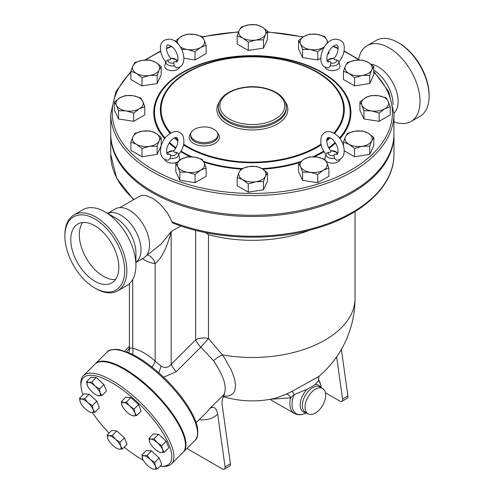 <?xml version="1.0" encoding="UTF-8"?>
<svg xmlns="http://www.w3.org/2000/svg" width="494" height="494" viewBox="0 0 494 494"><rect width="100%" height="100%" fill="white"/><g stroke="black" fill="none" stroke-linecap="round" stroke-linejoin="round"><path stroke-width="0.74" d="M373.785 70.173A28.319 16.351 60 0 1 393.051 104.518M370.975 64.177A28.319 16.351 60 0 1 378.108 66.776A28.319 16.351 60 0 1 395.768 111.008L393.946 113.398M358.638 59.299A43.805 25.293 60 0 1 367.153 45.646L376.23 40.409A43.805 25.293 60 0 1 398.127 42.577A43.805 25.293 60 0 1 398.133 42.577L399.195 43.194A42.293 24.416 60 0 1 429.101 94.996L429.101 96.225A43.805 25.293 60 0 1 420.036 116.275L410.959 121.518A43.805 25.293 60 0 1 393.946 121.722M399.195 43.194L398.127 42.577A43.805 25.293 60 0 1 429.101 96.225M367.153 45.646A43.805 25.293 60 0 1 389.056 47.819A43.805 25.293 60 0 1 417.671 86.413A43.805 25.293 60 0 1 410.959 121.518M94.805 281.216A33.987 19.624 60 0 1 72.599 251.273A33.987 19.624 60 0 1 77.805 224.035A33.987 19.624 60 0 1 111.792 243.659A33.987 19.624 60 0 1 111.792 282.901A33.987 19.624 60 0 1 94.805 281.216M82.628 222.516A33.987 19.624 -120 0 0 82.492 250.279A33.987 19.624 -120 0 0 103.345 276.282A33.987 19.624 -120 0 0 115.522 279.487M107.309 213.217L111.527 212.513A28.319 16.351 60 0 1 120.974 215.236A28.319 16.351 60 0 1 138.635 259.461L135.918 262.759M64.899 236.2L64.899 234.971A43.805 25.293 60 0 1 73.97 214.915L83.041 209.678A43.805 25.293 60 0 1 104.944 211.852L115.892 218.169A28.319 16.351 60 0 1 135.918 252.854L135.918 265.494A43.805 25.293 60 0 1 126.841 285.551L117.77 290.787A43.805 25.293 60 0 1 95.867 288.62L94.805 288.002A42.293 24.416 60 0 1 64.899 236.2A42.293 24.416 60 0 1 94.805 218.935A42.293 24.416 60 0 1 124.71 270.737A42.293 24.416 60 0 1 94.805 288.002M73.97 214.915A43.805 25.293 60 0 1 95.873 217.088A43.805 25.293 60 0 1 124.488 255.688A43.805 25.293 60 0 1 117.77 290.787M115.892 218.169L104.944 211.852A43.805 25.293 60 0 1 135.918 265.494M100.146 392.816L101.949 395.564L98.837 395.892A9.065 3.125 -134.9 0 0 100.146 392.816A9.065 3.125 -134.9 0 0 95.046 386.042L99.418 389L100.146 392.816M87.395 385.579L87.327 385.419A9.065 3.125 -134.9 0 0 87.395 385.579L87.395 385.573A9.065 3.125 -134.9 0 0 92.434 392.193A9.065 3.125 -134.9 0 0 97.262 395.472A9.065 3.125 -134.9 0 0 98.837 395.892L97.472 395.552M88.636 382.344L91.742 382.016L95.046 386.042A9.065 3.125 -134.9 0 0 88.636 382.344A9.065 3.125 -134.9 0 0 87.327 385.419L86.604 381.596L88.636 382.344M122.104 405.617L122.043 405.457A9.065 3.125 -134.9 0 0 122.104 405.617L122.104 405.617A9.065 3.125 -134.9 0 0 127.143 412.237A9.065 3.125 -134.9 0 0 131.972 415.51A9.065 3.125 -134.9 0 0 133.553 415.936L132.182 415.596M134.856 412.861L136.659 415.608L133.553 415.936A9.065 3.125 -134.9 0 0 134.856 412.861A9.065 3.125 -134.9 0 0 129.755 406.08L134.133 409.038L134.856 412.861M121.314 401.641L123.346 402.382A9.065 3.125 -134.9 0 0 122.043 405.457L121.314 401.641L125.797 397.17L130.935 397.584L138.61 404.567L134.133 409.038M126.458 402.054L129.755 406.08A9.065 3.125 -134.9 0 0 123.346 402.382L126.458 402.054L130.935 397.584M149.744 442.321L149.676 442.161A9.065 3.125 -134.9 0 0 149.744 442.321A9.065 3.125 -134.9 0 0 154.783 448.941A9.065 3.125 -134.9 0 0 159.611 452.214A9.065 3.125 -134.9 0 0 161.192 452.64L159.821 452.3M148.953 438.339L150.985 439.086A9.065 3.125 -134.9 0 0 149.676 442.161L148.953 438.339L153.43 433.874L158.574 434.288L154.097 438.758L157.395 442.785A9.065 3.125 -134.9 0 0 150.985 439.086L154.097 438.758M162.495 449.565L164.298 452.306L161.192 452.64A9.065 3.125 -134.9 0 0 162.495 449.565A9.065 3.125 -134.9 0 0 157.395 442.785L161.766 445.742L162.495 449.565M142.667 458.982L141.877 455.005L143.908 455.746A9.065 3.125 -134.9 0 0 142.605 458.827A9.065 3.125 -134.9 0 0 142.667 458.982A9.065 3.125 -134.9 0 0 147.706 465.601A9.065 3.125 -134.9 0 0 152.541 468.88A9.065 3.125 -134.9 0 0 154.116 469.3L152.745 468.96M147.021 455.419L150.318 459.451A9.065 3.125 -134.9 0 0 143.908 455.746L147.021 455.419L151.497 450.948L159.173 457.932L154.696 462.403L155.419 466.225A9.065 3.125 -134.9 0 0 150.318 459.451L154.696 462.403M157.222 468.973L154.116 469.3A9.065 3.125 -134.9 0 0 155.419 466.225L157.222 468.973L161.705 464.502L159.173 457.932M109.199 435.708L112.311 435.381L115.608 439.407A9.065 3.125 -134.9 0 0 109.199 435.708A9.065 3.125 -134.9 0 0 107.89 438.783L107.167 434.961L109.199 435.708M119.98 442.365L120.709 446.181A9.065 3.125 -134.9 0 0 115.608 439.407L119.98 442.365L124.463 437.894L126.995 444.458L122.512 448.929L119.406 449.262A9.065 3.125 -134.9 0 0 120.709 446.181L122.512 448.929M107.958 438.944L107.89 438.783A9.065 3.125 -134.9 0 0 107.958 438.944A9.065 3.125 -134.9 0 0 112.996 445.557A9.065 3.125 -134.9 0 0 117.825 448.836A9.065 3.125 -134.9 0 0 119.406 449.262L118.035 448.923M86.604 381.596L91.081 377.126L96.225 377.546L91.742 382.016M96.225 377.546L103.901 384.53L99.418 389M103.901 384.53L106.432 391.094L101.949 395.564M138.61 404.567L141.142 411.138L136.659 415.608M158.574 434.288L166.25 441.272L168.781 447.842L164.298 452.306M166.25 441.272L161.766 445.742M151.497 450.948L146.36 450.534L141.877 455.005M112.311 435.381L116.788 430.91L111.644 430.496L107.167 434.961M116.788 430.91L124.463 437.894M87.969 402.703L92.347 405.66L93.07 409.483A9.065 3.125 -134.9 0 0 87.969 402.703A9.065 3.125 -134.9 0 0 81.559 399.004L84.672 398.677L87.969 402.703M94.873 412.231L91.767 412.558A9.065 3.125 -134.9 0 0 93.07 409.483L94.873 412.231L99.356 407.76L96.824 401.19L92.347 405.66M80.318 402.24L79.528 398.263L81.559 399.004A9.065 3.125 -134.9 0 0 80.256 402.079A9.065 3.125 -134.9 0 0 80.318 402.24L80.318 402.24A9.065 3.125 -134.9 0 0 85.357 408.859A9.065 3.125 -134.9 0 0 90.186 412.132A9.065 3.125 -134.9 0 0 91.767 412.558L90.396 412.218M84.672 398.677L89.148 394.206L84.011 393.792L79.528 398.263M89.148 394.206L96.824 401.19M223.449 396.108L227.308 396.132L230.389 395.336L232.736 393.811L234.045 392.193L234.959 390.198L235.57 385.11L234.557 378.793L231.507 370.451L224.591 358.107L222.405 354.902L208.511 338.557A11.331 6.539 -0 0 0 195.667 339.847A11.331 3.909 -134.9 0 0 200.842 347.165L213.538 360.706C223.986 376.286 227.407 387.66 223.807 394.829L224.609 394.132C222.442 397.627 221.633 401.27 222.183 405.068L230.426 463.817L225.085 466.898A3.779 2.18 60 0 1 224.344 469.189A3.779 2.18 60 0 1 222.454 468.997L186.893 448.466M205.226 232.52L208.511 234.644L208.511 338.557A11.331 0.377 -48.7 0 0 200.842 347.165L176.339 371.605A11.331 3.909 45.1 0 1 171.171 364.288C168.331 367.74 164.953 368.333 161.05 366.073L155.147 361.145A11.331 4.52 -47.9 0 1 151.948 367.048M142.389 258.695A42.293 24.416 -120 0 0 155.147 263.592C161.711 258.251 167.052 247.58 171.171 231.581L161.198 243.95L149.701 253.169L147.07 254.682M310.09 230.05A102.709 59.299 180 0 1 208.511 234.644M95.194 363.942A62.306 21.501 45.1 0 1 95.435 363.689A62.306 21.501 45.1 0 1 154.659 392.613A62.306 21.501 45.1 0 1 183.447 451.911A62.306 21.501 45.1 0 1 183.188 452.152M143.248 460.18A60.793 20.976 45.1 0 1 141.099 458.975A60.793 20.976 45.1 0 1 124.266 447.181M109.05 433.084A60.793 20.976 45.1 0 1 92.359 412.576M82.967 394.823A60.793 20.976 45.1 0 1 81.004 386.234A60.793 20.976 45.1 0 1 141.247 406A60.793 20.976 45.1 0 1 160.865 466.287A60.793 20.976 45.1 0 1 159.994 466.213M160.865 466.287L162.724 466.416A62.306 21.501 -134.9 0 0 171.399 463.922A62.306 21.501 -134.9 0 0 142.618 404.629A62.306 21.501 -134.9 0 0 83.393 375.706A62.306 21.501 -134.9 0 0 80.88 384.375L81.004 386.234M83.393 375.706L94.934 364.189A62.306 21.501 45.1 0 1 154.159 393.113A62.306 21.501 45.1 0 1 182.947 452.411L171.399 463.922M166.083 61.126L165.879 61.633A6.434 3.717 0 0 0 174.129 65.77L173.907 63.01C173.53 61.941 174.271 61.515 176.117 61.731A4.224 2.439 180 0 0 175.216 59.039A4.224 2.439 180 0 0 170.566 58.527L170.566 58.527C170.943 59.595 170.202 60.021 168.355 59.805L166.083 61.126A6.434 3.717 0 0 0 165.879 61.633L164.78 65.634A7.552 4.36 180 0 0 171.122 70.63A7.552 4.36 180 0 0 179.717 66.918M165.984 62.139C162.526 57.996 160.667 53.494 160.408 48.634C160.136 42.398 163.36 39.236 170.072 39.15C183.509 41.193 189.826 67.647 176.29 67.764L174.129 65.77M338.693 62.139C342.157 57.996 344.015 53.494 344.275 48.634C344.54 42.398 341.317 39.236 334.605 39.15C321.168 41.193 314.851 67.647 328.393 67.764L330.554 65.77A6.434 3.717 0 0 0 338.798 61.633L339.903 65.634A7.552 4.36 180 0 1 333.561 70.63A7.552 4.36 180 0 1 324.966 66.918M330.554 65.77L330.776 63.01C331.147 61.941 330.412 61.515 328.566 61.731L328.776 61.707C327.065 62.701 326.509 60.577 327.114 55.334C329.683 49.03 332.666 45.596 336.068 45.034C336.902 44.516 337.593 45.22 338.149 47.146C338.106 51.623 336.791 55.266 334.216 58.082L326.855 60.157M328.559 61.725A4.224 2.439 180 0 1 329.461 59.039A4.224 2.439 180 0 1 334.117 58.527C333.74 59.595 334.475 60.021 336.328 59.805L338.483 60.842L338.798 61.633A6.434 3.717 0 0 0 338.594 61.126M334.333 158.265L334.117 155.505C333.74 154.437 334.475 154.011 336.328 154.227A4.224 2.439 180 0 0 335.426 151.535A4.224 2.439 180 0 0 330.776 151.022L330.776 151.022C331.147 152.09 330.412 152.516 328.566 152.3L326.404 153.338L326.089 154.128A6.434 3.717 0 0 0 334.333 158.265L336.5 160.26C348.245 159.266 344.787 141.883 337.637 135.955C331.017 130.2 325.737 130.052 321.81 135.498C319.581 142.179 321.044 148.558 326.194 154.634M339.921 159.414A7.552 4.36 180 0 1 337.785 161.896A7.552 4.36 180 0 1 326.071 161.155M324.984 159.494A7.552 4.36 180 0 1 324.984 158.129L326.089 154.128A6.434 3.717 0 0 1 326.293 153.622M177.821 60.157L170.461 58.082C166.941 53.253 165.774 49.165 166.947 45.819C166.867 44.046 168.954 44.707 173.221 47.795C179.977 55.087 178.186 63.689 175.901 61.707L175.957 61.713M178.488 154.634C183.638 148.558 185.096 142.179 182.866 135.498C178.939 130.052 173.666 130.2 167.04 135.955C159.889 141.889 156.431 159.266 168.182 160.26L170.344 158.265L170.566 155.505C170.943 154.437 170.202 154.011 168.355 154.227L168.571 154.202C166.855 155.196 166.299 153.072 166.904 147.83C169.473 141.525 172.462 138.092 175.864 137.53C176.691 137.011 177.389 137.721 177.945 139.641C177.896 144.118 176.586 147.762 174.005 150.577L166.651 152.652M168.349 154.221A4.224 2.439 180 0 1 169.257 151.535A4.224 2.439 180 0 1 173.907 151.022L173.907 151.022C173.53 152.09 174.271 152.516 176.117 152.3L178.272 153.338L178.593 154.128A6.434 3.717 0 0 0 178.39 153.622M177.229 162.088A7.552 4.36 180 0 1 166.898 161.896A7.552 4.36 180 0 1 164.755 159.414M170.344 158.265A6.434 3.717 0 0 0 178.593 154.128L179.693 158.129A7.552 4.36 180 0 1 179.137 160.587M359.904 101.962L365.455 97.769A13.591 7.848 0 0 0 361.935 105.346L359.904 101.962L359.904 110.224L363.967 118.974L363.967 110.718L361.935 105.346A13.591 7.848 0 0 0 371.544 110.897L363.967 110.718M384.678 108.865L379.126 113.064L371.544 110.897A13.591 7.848 0 0 0 384.678 108.865A13.591 7.848 0 0 0 388.198 101.289L390.229 106.655L384.678 108.865M371 95.552L378.583 95.737A13.591 7.848 0 0 0 365.455 97.769L371 95.552M378.583 95.737L386.166 97.898L388.198 101.289A13.591 7.848 0 0 0 378.583 95.737M347.523 133.324L355.106 131.163A13.591 7.848 0 0 0 345.491 136.715L347.523 133.324M349.011 144.291L343.46 142.081L345.491 136.715A13.591 7.848 0 0 0 349.011 144.291A13.591 7.848 0 0 0 362.139 146.323L354.562 148.49L349.011 144.291M362.689 130.984L368.234 133.195A13.591 7.848 0 0 0 355.106 131.163L362.689 130.984M371.754 140.778L369.722 146.144L362.139 146.323A13.591 7.848 0 0 0 371.754 140.778A13.591 7.848 0 0 0 368.234 133.195L373.785 137.388L371.754 140.778M309.639 156.919L317.222 157.098A13.591 7.848 0 0 0 304.088 159.13L309.639 156.919M300.574 166.713L298.543 163.323L304.088 159.13A13.591 7.848 0 0 0 300.574 166.713A13.591 7.848 0 0 0 310.183 172.258L302.606 172.079L300.574 166.713M324.805 159.259L326.837 162.649A13.591 7.848 0 0 0 317.222 157.098L324.805 159.259M323.317 170.226L317.766 174.425L310.183 172.258A13.591 7.848 0 0 0 323.317 170.226A13.591 7.848 0 0 0 326.837 162.649L328.862 168.016L323.317 170.226M256.405 166.41L261.956 168.621A13.591 7.848 0 0 0 248.822 166.589L256.405 166.41M239.207 172.14L241.239 168.757L248.822 166.589A13.591 7.848 0 0 0 239.207 172.14A13.591 7.848 0 0 0 242.727 179.723L237.176 177.507L239.207 172.14M267.501 172.82L265.469 176.204A13.591 7.848 0 0 0 261.956 168.621L267.501 172.82L267.501 181.076L263.438 189.832L248.278 192.172L248.278 183.916L242.727 179.723A13.591 7.848 0 0 0 255.861 181.755L248.278 183.916M265.469 176.204L263.438 181.57L255.861 181.755A13.591 7.848 0 0 0 265.469 176.204M202.077 159.259L204.108 162.649A13.591 7.848 0 0 0 194.494 157.098L202.077 159.259M181.366 159.13L186.917 156.919L194.494 157.098A13.591 7.848 0 0 0 181.366 159.13A13.591 7.848 0 0 0 177.846 166.713L175.815 163.323L181.366 159.13M206.14 168.016L200.589 170.226A13.591 7.848 0 0 0 204.108 162.649L206.14 168.016L206.14 176.272L195.044 182.681L179.878 180.335L179.878 172.079L177.846 166.713A13.591 7.848 0 0 0 187.461 172.258L179.878 172.079M200.589 170.226L195.044 174.425L187.461 172.258A13.591 7.848 0 0 0 200.589 170.226M161.217 137.388L159.192 140.778A13.591 7.848 0 0 0 155.672 133.195L161.217 137.388L161.217 145.65L157.16 154.4L157.16 146.144L149.577 146.323A13.591 7.848 0 0 0 159.192 140.778L157.16 146.144M142.538 131.163L150.12 130.984L155.672 133.195A13.591 7.848 0 0 0 142.538 131.163A13.591 7.848 0 0 0 132.929 136.715L134.961 133.324L142.538 131.163M136.443 144.291L130.898 142.081L132.929 136.715A13.591 7.848 0 0 0 136.443 144.291A13.591 7.848 0 0 0 149.577 146.323L141.994 148.49L136.443 144.291M144.779 106.655L139.228 108.865A13.591 7.848 0 0 0 142.747 101.289L144.779 106.655L144.779 114.911L133.676 121.32L133.676 113.064L126.1 110.897A13.591 7.848 0 0 0 139.228 108.865L133.676 113.064M133.133 95.737L140.716 97.898L142.747 101.289A13.591 7.848 0 0 0 133.133 95.737A13.591 7.848 0 0 0 120.005 97.769L125.55 95.552L133.133 95.737M116.485 105.346L114.454 101.962L120.005 97.769A13.591 7.848 0 0 0 116.485 105.346A13.591 7.848 0 0 0 126.1 110.897L118.517 110.718L116.485 105.346M157.16 75.292L149.577 75.471A13.591 7.848 0 0 0 159.192 69.92L157.16 75.292L157.16 83.548L141.994 85.894L141.994 77.632L136.443 73.439A13.591 7.848 0 0 0 149.577 75.471L141.994 77.632M155.672 62.343L161.217 66.536L159.192 69.92A13.591 7.848 0 0 0 155.672 62.343A13.591 7.848 0 0 0 142.538 60.311L150.12 60.126L155.672 62.343M132.929 65.856L134.961 62.472L142.538 60.311A13.591 7.848 0 0 0 132.929 65.856A13.591 7.848 0 0 0 136.443 73.439L130.898 71.229L132.929 65.856M195.044 51.703L187.461 49.536A13.591 7.848 0 0 0 200.589 47.504L195.044 51.703L195.044 59.959L184.064 58.261M204.108 39.921L206.14 45.294L200.589 47.504A13.591 7.848 0 0 0 204.108 39.921A13.591 7.848 0 0 0 194.494 34.376L202.077 36.537L204.108 39.921M180.051 46.621A13.591 7.848 0 0 0 187.461 49.536L181.619 49.239M177.846 43.985L175.815 40.601L181.366 36.408L186.917 34.191L194.494 34.376A13.591 7.848 0 0 0 181.366 36.408A13.591 7.848 0 0 0 177.766 43.799M248.278 42.206L242.727 38.013A13.591 7.848 0 0 0 255.861 40.045L248.278 42.206L248.278 50.468L237.176 44.059L237.176 35.796L239.207 30.43A13.591 7.848 0 0 0 242.727 38.013L237.176 35.796M265.469 34.494L263.438 39.86L255.861 40.045A13.591 7.848 0 0 0 265.469 34.494A13.591 7.848 0 0 0 261.956 26.911L267.501 31.11L265.469 34.494M248.822 24.879L256.405 24.7L261.956 26.911A13.591 7.848 0 0 0 248.822 24.879A13.591 7.848 0 0 0 239.207 30.43L241.239 27.047L248.822 24.879M302.606 49.357L300.574 43.985A13.591 7.848 0 0 0 310.183 49.536L302.606 49.357L302.606 57.613L298.543 48.857L298.543 40.601L304.088 36.408A13.591 7.848 0 0 0 300.574 43.985L298.543 40.601M324.447 46.893L317.766 51.703L310.183 49.536A13.591 7.848 0 0 0 323.317 47.504A13.591 7.848 0 0 0 324.632 46.621M326.917 43.799A13.591 7.848 0 0 0 326.837 39.921L327.991 42.75M317.222 34.376L324.805 36.537L326.837 39.921A13.591 7.848 0 0 0 317.222 34.376A13.591 7.848 0 0 0 304.088 36.408L309.639 34.191L317.222 34.376M379.126 113.064L379.126 121.32L390.229 114.911L390.229 106.655M379.126 121.32L363.967 118.974M373.785 137.388L373.785 145.65L369.722 154.4L369.722 146.144M369.722 154.4L354.562 156.746L354.562 148.49M343.46 145.742L343.46 142.081M354.562 156.746L344.275 150.812M328.862 168.016L328.862 176.272L317.766 182.681L317.766 174.425M317.766 182.681L302.606 180.335L302.606 172.079M302.606 180.335L298.543 171.585L298.543 163.323M263.438 189.832L263.438 181.57M248.278 192.172L237.176 185.769L237.176 177.507M195.044 182.681L195.044 174.425M179.878 180.335L175.815 171.585L175.815 163.323M157.16 154.4L141.994 156.746L130.898 150.337L130.898 142.081M141.994 156.746L141.994 148.49M133.676 121.32L118.517 118.974L114.454 110.224L114.454 101.962M118.517 118.974L118.517 110.718M141.994 85.894L130.898 79.485L130.898 71.229M157.16 83.548L161.217 74.792L161.217 66.536M175.815 42.002L175.815 40.601M195.044 59.959L206.14 53.55L206.14 45.294M263.438 39.86L263.438 48.122L267.501 39.366L267.501 31.11M327.405 54.396L328.862 53.55L328.862 51.222M320.612 58.317L317.766 59.959L317.766 51.703M263.438 48.122L248.278 50.468M317.766 59.959L302.606 57.613M343.46 71.229L345.491 65.856A13.591 7.848 0 0 0 349.011 73.439L343.46 71.229L343.46 79.485L354.562 85.894L354.562 77.632L349.011 73.439A13.591 7.848 0 0 0 362.139 75.471L354.562 77.632M371.754 69.92L369.722 75.292L362.139 75.471A13.591 7.848 0 0 0 371.754 69.92A13.591 7.848 0 0 0 368.234 62.343L373.785 66.536L371.754 69.92M347.523 62.472L355.106 60.311A13.591 7.848 0 0 0 345.491 65.856L347.523 62.472M355.106 60.311L362.689 60.126L368.234 62.343A13.591 7.848 0 0 0 355.106 60.311M369.722 75.292L369.722 83.548L373.785 74.792L373.785 66.536M369.722 83.548L354.562 85.894M393.94 134.152A141.605 81.757 180 0 1 393.946 134.763A141.605 81.757 180 0 1 306.533 210.296A141.605 81.757 180 0 1 152.208 192.574A141.605 81.757 180 0 1 110.736 134.763A141.605 81.757 180 0 1 110.736 134.152M194.667 140.315A13.591 7.848 180 0 1 190.684 134.763A13.591 7.848 180 0 1 204.275 126.915A13.591 7.848 180 0 1 217.873 134.763A13.591 7.848 180 0 1 209.481 142.019A13.591 7.848 180 0 1 194.667 140.315M393.946 113.799L393.946 133.534A141.605 81.757 180 0 1 306.533 209.067A141.605 81.757 180 0 1 152.208 191.345A141.605 81.757 180 0 1 110.736 133.534L110.736 113.799A141.605 81.757 0 0 0 152.208 171.609A141.605 81.757 0 0 0 306.533 189.332A141.605 81.757 0 0 0 393.946 113.799L388.79 91.717L373.785 71.358M270.663 399.238L290.639 397.824A4.532 3.038 63.5 0 0 286.106 394.181L275.677 398.201A102.709 102.709 0 0 1 223.214 396.67M306.626 412.978L303.39 414.034C300.58 415.145 297.536 414.929 294.251 413.392A21.149 12.208 -60 0 1 290.639 397.824L294.097 394.595A4.532 0.58 65.6 0 0 292.102 391.353L286.106 394.181M319.143 376.2A4.532 4.409 -145.2 0 0 318.803 380.331L320.526 384.357A20.371 11.763 -60 0 0 318.803 380.331L315.11 384.684L307.015 389.358L294.097 394.595A20.371 11.763 -60 0 0 303.39 414.034M355.05 211.531L355.05 298.178A102.709 102.709 0 0 1 318.784 376.502L292.102 391.353M315.357 413.077A14.604 8.429 -60 0 1 308.052 413.805A14.604 8.429 -60 0 1 308.052 396.941A14.604 8.429 -60 0 1 322.656 388.506A14.604 8.429 -60 0 1 324.898 400.208A14.604 8.429 -60 0 1 315.357 413.077M171.758 221.726A141.605 81.757 180 0 0 318.068 226.913A141.605 81.757 180 0 0 393.946 154.499C394.348 184.787 364.486 213.494 319.791 227.271C274.466 241.899 215.433 240.195 172.826 222.998L171.758 221.726L170.059 217.632L167.231 212.679L161.149 205.189L156.938 201.379L152.887 198.526L146.415 195.673L142.865 195.291L140.006 196.001L119.888 207.591M336.649 356.847L342.57 399.072A3.779 2.18 60 0 1 341.829 401.356A3.779 2.18 60 0 1 339.94 401.171L325.447 392.798M163.675 377.249L176.339 371.605M129.323 348.529L126.643 351.765M199.298 419.56C206.634 420.542 212.766 418.727 217.681 414.126C216.576 408.069 214.038 406.111 210.073 408.242L207.332 411.545L196.149 422.697M210.073 408.242L223.807 394.829M355.05 298.178A102.709 59.299 180 0 1 222.405 354.902A11.331 3.866 -35.2 0 0 213.538 360.706M217.681 414.126L225.085 466.898M341.829 401.356L347.171 398.275A3.779 2.18 -120 0 0 347.912 395.984L341.373 349.388M224.344 469.189L229.685 466.101A3.779 2.18 -120 0 0 230.426 463.817M132.62 354.426A11.331 8.071 104.1 0 0 132.719 348.196C140.197 350.129 147.669 354.445 155.147 361.145L155.147 263.592A15.104 11.356 96.3 0 0 146.946 254.873M132.719 279.474L132.719 348.196L129.601 347.912L129.397 347.48L128.946 349.851L129.595 348.918M108.365 212.939L115.355 208.9A28.319 16.351 60 0 1 129.514 210.302A28.319 16.351 60 0 1 148.015 235.261A28.319 16.351 60 0 1 143.674 257.954L136.684 261.993M195.667 230.328L195.667 339.847L171.171 364.288L171.171 231.581L180.897 225.962M173.907 63.01A4.224 2.439 180 0 1 169.251 62.491A4.224 2.439 180 0 1 168.355 59.805M336.328 59.805A4.224 2.439 180 0 1 335.432 62.491A4.224 2.439 180 0 1 330.776 63.01M334.117 155.505A4.224 2.439 180 0 1 329.455 154.986A4.224 2.439 180 0 1 328.566 152.3M176.117 152.3A4.224 2.439 180 0 1 175.222 154.986A4.224 2.439 180 0 1 170.566 155.505M217.873 134.763L217.873 135.998A13.591 7.848 180 0 1 209.481 143.248A13.591 7.848 180 0 1 194.667 141.55A13.591 7.848 180 0 1 190.684 135.998L190.684 134.763M191.005 133.071A15.104 8.719 0 0 0 193.599 143.396A15.104 8.719 0 0 0 213.315 144.217A15.104 8.719 0 0 0 217.551 133.071M320.97 144.186A91.236 52.673 180 0 1 187.825 146.73A91.236 52.673 180 0 1 183.706 144.186M177.988 140.012A91.236 52.673 180 0 1 175.247 137.653M170.751 133.059A91.236 52.673 180 0 1 252.341 56.81A91.236 52.673 180 0 1 333.925 133.059M329.43 137.653A91.236 52.673 180 0 1 326.688 140.012M219.558 101.628A35.494 20.495 0 0 0 227.24 123.975A35.494 20.495 0 0 0 272.071 126.52A35.494 20.495 0 0 0 285.124 101.628M286.329 107.019L286.329 108.248A33.987 19.624 180 0 1 265.346 126.378A33.987 19.624 180 0 1 228.308 122.123A33.987 19.624 180 0 1 218.354 108.248L218.354 107.019A33.987 19.624 0 0 0 228.308 120.894A33.987 19.624 0 0 0 265.346 125.143A33.987 19.624 0 0 0 286.329 107.019C286.143 101.566 283.105 96.941 277.208 93.15C272.663 90.297 267.205 88.377 260.82 87.389C240.566 83.949 217.86 93.669 218.354 107.019M229.377 119.042A32.474 18.747 180 0 1 243.937 87.673A32.474 18.747 180 0 1 283.71 110.637A32.474 18.747 180 0 1 229.377 119.042M373.785 72.248A140.092 80.88 180 0 1 337.532 176.778A140.092 80.88 180 0 1 153.276 169.757A140.092 80.88 180 0 1 130.898 72.248M145.872 59.996A140.092 80.88 180 0 1 160.704 51.388M166.453 48.665A140.092 80.88 180 0 1 171.677 46.436M202.423 36.994A140.092 80.88 180 0 1 238.503 32.079M267.501 32.159A140.092 80.88 180 0 1 302.908 37.136M333.005 46.436A140.092 80.88 180 0 1 338.229 48.665M343.978 51.388A140.092 80.88 180 0 1 358.792 59.984M180.674 151.652A98.584 56.915 0 0 0 182.632 152.813A98.584 56.915 0 0 0 190.233 156.765M203.861 162.125A98.584 56.915 0 0 0 240.967 169.102M262.839 169.158A98.584 56.915 0 0 0 299.364 162.594M314.369 156.808A98.584 56.915 0 0 0 324.002 151.652M329.047 148.317A98.584 56.915 0 0 0 335.605 143.038M339.94 138.672A98.584 56.915 0 0 0 252.341 55.649A98.584 56.915 0 0 0 164.737 138.672M169.072 143.038A98.584 56.915 0 0 0 175.636 148.317M191.913 156.82A97.831 56.483 180 0 1 183.163 152.337A97.831 56.483 180 0 1 181.026 151.065M175.988 147.712A97.831 56.483 180 0 1 169.479 142.426M165.194 138.067A97.831 56.483 180 0 1 252.341 55.921A97.831 56.483 180 0 1 339.489 138.067M335.198 142.426A97.831 56.483 180 0 1 328.695 147.712M323.65 151.065A97.831 56.483 180 0 1 312.881 156.765M300.642 161.519A97.831 56.483 180 0 1 261.931 168.608M241.757 168.553A97.831 56.483 180 0 1 203.442 161.322M183.546 144.909A91.989 53.111 0 0 0 187.294 147.206A91.989 53.111 0 0 0 321.137 144.909M326.658 140.951A91.989 53.111 0 0 0 330.202 137.931M334.574 133.454A91.989 53.111 0 0 0 252.341 56.538A91.989 53.111 0 0 0 170.109 133.454M174.481 137.931A91.989 53.111 0 0 0 178.025 140.951M308.052 413.805L305.385 412.262A14.604 8.429 -60 0 1 308.849 390.76A14.604 8.429 -60 0 1 319.989 386.969L322.656 388.506M315.11 384.684A15.382 8.88 -60 0 1 320.779 387.426M306.175 412.718A15.382 8.88 -60 0 1 300.198 404.419A15.382 8.88 -60 0 1 307.015 389.358M106.976 352.173A62.306 21.501 45.1 0 1 166.206 381.096A62.306 21.501 45.1 0 1 194.988 440.395C197.223 439.03 198.106 435.103 197.637 428.607C196.742 423.099 194.173 416.726 189.931 409.495C184.027 399.541 176.167 389.655 166.348 379.843C154.14 367.839 142.272 359.058 130.725 353.506L118.826 349.561C112.231 349.079 108.285 349.95 106.976 352.173L95.435 363.689M134.035 199.428A141.605 81.757 180 0 1 110.736 154.499L110.736 134.763M347.912 395.984L342.57 399.072M161.05 366.073L158.895 372.859M128.718 352.611A11.331 10.417 152.7 0 0 129.601 347.912M97.262 395.472L97.602 395.614M131.972 415.51L132.318 415.652M159.611 452.214L159.951 452.356M152.541 468.88L152.881 469.016M117.825 448.836L118.165 448.978M90.186 412.132L90.532 412.274M338.032 152.652L330.671 150.577C328.096 147.762 326.781 144.118 326.738 139.641C327.294 137.721 327.985 137.011 328.819 137.53C332.221 138.092 335.204 141.525 337.773 147.83C338.378 153.072 337.822 155.196 336.111 154.202M359.657 59.978L344.046 50.968M338.236 48.251L333.364 46.183M303.267 36.902L267.501 31.875M238.621 31.795L202.225 36.723M171.319 46.183L166.447 48.251M160.63 50.968L144.927 60.046M130.898 71.358L115.892 91.717L110.736 113.799M319.21 376.095C318.747 375.526 318.26 380.504 319.118 380.565M321.23 387.685L320.526 384.357M294.251 413.392L269.959 399.368M183.447 451.911L194.988 440.395M393.946 154.499L393.946 134.763M133.602 199.675L116.615 178.167L110.736 154.499M129.397 346.343L124.679 351.055M129.397 283.68L129.397 347.48"/></g></svg>
